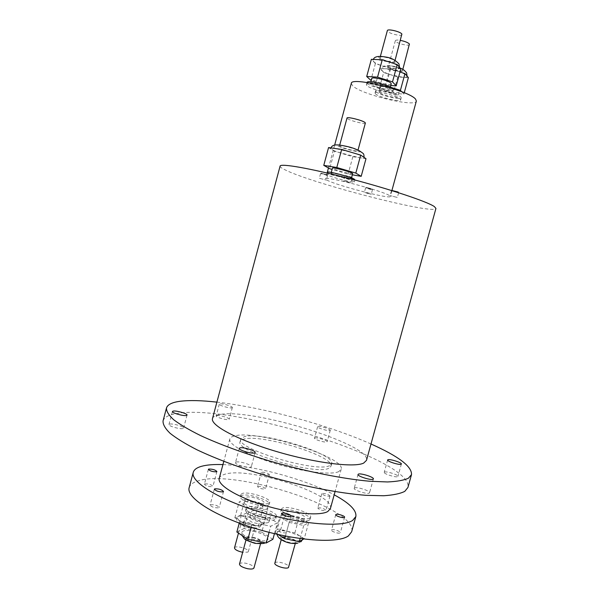 <?xml version="1.0" encoding="UTF-8"?>
<svg xmlns="http://www.w3.org/2000/svg" width="599" height="599" viewBox="0 0 599 599"><rect width="100%" height="100%" fill="white"/><g stroke="black" fill="none" stroke-linecap="round" stroke-linejoin="round"><path stroke-width="0.45" stroke-dasharray="3 2.25" d="M253.257 531.216C262.542 533.492 267.461 536.165 268.015 539.242C267.049 541.077 263.275 541.414 256.694 540.238C247.29 537.932 242.348 535.251 241.854 532.204C242.88 530.347 246.683 530.025 253.257 531.216M239.48 564.033C240.072 562.888 242.198 562.633 245.845 563.255C251.011 564.505 253.721 566.062 253.976 567.927M252.785 537.67C257.959 538.935 260.685 540.425 260.977 542.155C260.43 543.196 258.326 543.39 254.672 542.739C249.476 541.466 246.736 539.969 246.459 538.254C247.028 537.206 249.139 537.011 252.785 537.67M409.589 44.536C409.439 46.452 397.085 43.577 395.542 41.271L395.347 40.68C395.714 39.983 397.429 39.886 400.491 40.403M388.526 67.118L388.309 66.594C388.354 64.872 400.873 67.859 402.348 69.941L402.535 70.442C402.438 72.142 390.121 69.214 388.526 67.118M402.056 34.622C401.884 36.659 389.215 33.709 387.568 31.253L387.351 30.609M380.32 57.983L380.088 57.399C380.14 55.58 392.989 58.642 394.569 60.858L394.778 61.412C394.666 63.209 382.027 60.214 380.32 57.983M375.371 63.636L372.93 60.447C373.155 59.773 374.442 59.466 376.778 59.541L389.747 62.169C394.584 63.771 397.684 65.291 399.046 66.714L399.406 67.672C399.159 68.368 397.811 68.668 395.362 68.563L382.664 65.972L375.371 63.636L370.796 80.536M383.659 72.501L381.383 69.551C381.6 68.907 382.873 68.638 385.187 68.735L397.766 71.311C402.438 72.846 405.411 74.283 406.691 75.624L407.013 76.485C406.773 77.151 405.441 77.421 403.022 77.301L390.705 74.755L383.659 72.501L379.219 88.854L375.393 85.08L385.981 85.784L390.638 87.259M380.59 87.671L380.29 87.035C380.268 84.991 396.86 89.004 398.844 91.527L399.106 92.126C399.031 94.133 382.791 90.224 380.59 87.671M379.294 92.433L378.995 91.812C378.957 89.82 395.542 93.848 397.541 96.319L397.803 96.903C397.743 98.857 381.511 94.934 379.294 92.433M391.237 83.83C391.147 85.964 374.487 81.951 372.136 79.24L371.807 78.529M370.803 84.16L370.467 83.471C370.444 81.359 387.463 85.492 389.605 88.128L389.897 88.772C389.822 90.846 373.17 86.818 370.803 84.16M376.03 91.737L375.603 90.876C375.536 88.158 398.185 93.661 400.858 97.023L401.203 97.809C401.105 100.467 379.092 95.144 376.03 91.737M375.468 93.796L375.041 92.942C374.967 90.254 397.616 95.765 400.289 99.097L400.641 99.868C400.551 102.496 378.538 97.173 375.468 93.796M392.749 88.592L393.408 89.708C393.281 92.531 370.706 87.08 367.434 83.456L366.97 82.482M366.858 85.582L366.386 84.631C366.326 81.786 389.575 87.447 392.442 90.988L392.824 91.842C392.712 94.635 370.145 89.169 366.858 85.582M365.36 123.042C365.405 124.592 349.868 120.713 347.413 118.572L347.023 118.01M339.933 146.253L339.521 145.782C339.311 144.509 355.14 148.537 357.468 150.356L357.835 150.798C357.962 152.049 342.456 148.11 339.933 146.253M334.422 151.248L330.73 148.559C330.895 148.133 332.34 148.11 335.073 148.492L351.209 152.281C357.378 154.145 361.429 155.695 363.368 156.916L363.997 157.672C363.803 158.121 362.26 158.129 359.363 157.702L334.422 151.248L329.705 168.708M352.676 173.628C352.886 174.736 335.799 170.341 332.932 168.544L332.452 168.094M331.554 173.643L331.067 173.216C330.745 172.13 348.214 176.66 350.864 178.345L351.291 178.742C351.508 179.797 334.437 175.38 331.554 173.643M354.937 179.73C355.214 181.16 332.078 175.178 328.095 172.804L327.421 172.205M327.496 175.005L326.822 174.421C326.35 172.976 350.22 179.168 353.777 181.422L354.338 181.946C354.623 183.331 331.487 177.341 327.496 175.005M274.851 563.142L275.3 562.596C277.801 560.709 289.871 564.685 288.853 567.073M295.277 542.574C292.926 544.326 280.639 540.35 281.657 538.179L282.092 537.685C284.547 535.993 296.64 539.924 295.674 542.102L295.277 542.574M234.494 547.875L235.055 547.276C237.773 545.577 249.326 549.29 248.353 551.559L247.829 552.143L242.662 552.285M254.523 527.449C251.954 529.014 240.184 525.301 241.157 523.234L241.704 522.687C244.377 521.175 255.96 524.851 255.032 526.925L254.523 527.449M263.59 523.691L260.872 525.031C258.933 525.87 255.593 525.825 250.854 524.911C246.069 523.878 242.183 522.44 239.188 520.583L236.747 517.461L237.758 516.488C239.787 515.709 243.112 515.776 247.724 516.682L259.172 520.898L263.59 523.691L267.865 507.937L262.459 510.415L247.911 507.383L239.143 501.917L244.841 499.581L259.03 502.561L267.865 507.937M278.078 534.503L275.383 532.796L280.632 529.973L294.88 532.893L299.537 535.768C301.716 537.146 302.697 538.329 302.488 539.34L301.791 540.156C300.024 541.077 296.76 541.084 292.012 540.178L280.01 535.731C277.936 534.383 277 533.23 277.217 532.264L278.026 531.373C279.898 530.512 283.14 530.534 287.767 531.433L299.537 535.768L304.24 538.681L308.612 522.725L303.738 525.458L289.13 522.433L279.763 516.727L284.952 514.137L299.193 517.109L308.612 522.725M303.012 522.927C299.987 525.038 283.641 519.812 284.937 517.162L285.506 516.563C288.725 514.548 304.734 519.685 303.528 522.358L303.012 522.927M304.285 518.277C301.275 520.336 284.914 515.125 286.195 512.527L286.764 511.935C289.968 509.974 305.984 515.103 304.794 517.723L304.285 518.277M262.092 508.042C258.761 509.929 243.104 505.039 244.347 502.509L245.058 501.85C248.57 500.06 263.897 504.875 262.736 507.413L262.092 508.042M263.335 503.459C260.018 505.294 244.355 500.412 245.583 497.934L246.294 497.29C249.79 495.545 265.125 500.345 263.979 502.838L263.335 503.459M268.397 522.425C264.96 524.567 248.465 519.355 249.805 516.57L250.532 515.859C254.163 513.822 270.299 518.944 269.048 521.744L268.397 522.425M269.7 517.626C266.278 519.715 249.776 514.519 251.101 511.778L251.827 511.082C255.444 509.105 271.587 514.212 270.351 516.959L269.7 517.626M309.331 520.104C304.681 523.391 278.827 515.162 280.879 511.082L281.8 510.138C286.914 507.106 311.929 515.118 310.102 519.243L309.331 520.104M309.878 518.09C305.243 521.34 279.381 513.118 281.425 509.075L282.346 508.147C287.453 505.137 312.468 513.148 310.649 517.236L309.878 518.09M268.24 505.234C263.111 508.162 238.35 500.457 240.311 496.564L241.464 495.538C247.035 492.842 270.98 500.352 269.228 504.276L268.24 505.234M268.779 503.242C263.657 506.14 238.896 498.443 240.85 494.587L241.996 493.569C247.559 490.903 271.512 498.405 269.76 502.299L268.779 503.242M274.844 519.513C269.557 522.837 243.464 514.631 245.59 510.341L246.758 509.232C252.531 506.162 277.734 514.152 275.839 518.479L274.844 519.513M275.413 517.431C270.134 520.718 244.033 512.527 246.152 508.266L247.312 507.166C253.085 504.133 278.288 512.115 276.401 516.413L275.413 517.431M351.748 177.326L345.66 175.529L351.71 177.199M351.591 177.633L344.792 175.964L352.182 177.985M346.095 181.242L350.864 182.845L348.236 182.433L343.474 180.831L346.095 181.242M398.163 192.047L392.105 190.534M393.857 191.231L391.521 190.991L398.53 192.698M397.227 197.438L390.121 195.611L397.227 197.438M369.965 188.685L366.393 187.412L372.009 188.925L369.965 188.685M368.123 188.213L365.615 187.809L369.965 189.262L372.481 189.666L368.123 188.213M368.737 193.762L364.387 192.316L371.253 194.181L368.737 193.762M321.401 173.306L327.144 174.713L321.401 173.306M327.458 175.335L320.592 173.545L327.458 175.335M319.529 178.322L326.38 180.104L319.529 178.322M210.489 504.725C214.637 504.538 217.549 505.444 219.227 507.435L218.822 507.802C214.682 508.004 211.761 507.098 210.062 505.099L210.489 504.725M277.419 529.426C279.059 528.348 287.063 530.924 286.434 532.331L286.15 532.646C284.555 533.746 276.461 531.148 277.12 529.748L277.419 529.426M331.711 529.86C333.044 528.812 340.943 531.395 340.352 532.691L340.157 532.923C338.877 534.001 330.895 531.395 331.517 530.108L331.711 529.86M318.017 507.847C321.603 507.72 324.284 508.581 326.051 510.43L325.856 510.648C322.269 510.782 319.589 509.929 317.807 508.072L318.017 507.847M329.817 496.197L330.012 495.994C328.222 494.22 325.534 493.366 321.963 493.434L321.76 493.643C323.565 495.418 326.253 496.272 329.817 496.197M257.735 486.343C261.336 486.276 263.934 487.084 265.544 488.777L265.26 489.031C261.666 489.106 259.06 488.297 257.443 486.605L257.735 486.343M269.101 474.857L269.385 474.625C267.753 473 265.147 472.199 261.561 472.207L261.276 472.446C262.916 474.071 265.522 474.88 269.101 474.857M204.798 483.857C208.654 483.775 211.365 484.598 212.937 486.351L212.54 486.665C208.692 486.77 205.974 485.939 204.394 484.187L204.798 483.857M216.756 415.564C219.361 414.942 229.859 418.05 229.2 419.248L228.646 419.57C226.13 420.236 215.468 417.091 216.164 415.893L216.756 415.564M231.798 407.844L232.345 407.545C232.981 406.429 222.469 403.337 219.885 403.876L219.301 404.175C218.628 405.291 229.297 408.421 231.798 407.844M314.827 437.944C316.804 437.143 327.81 440.505 327.144 441.71L326.837 441.95C324.95 442.796 313.786 439.396 314.49 438.191L314.827 437.944M329.974 430.501L330.274 430.277C330.91 429.154 319.896 425.814 317.934 426.533L317.612 426.765C316.931 427.873 328.102 431.258 329.974 430.501M384.431 472.109C386.108 470.934 398.702 474.917 397.938 476.385L397.751 476.602C396.186 477.83 383.397 473.802 384.221 472.341L384.431 472.109M354.518 487.96C356.637 486.508 370.467 490.918 369.561 492.76L369.298 493.067C367.314 494.587 353.245 490.109 354.219 488.282L354.518 487.96M236.126 462.091C239.188 460.916 252.231 464.899 251.325 466.741L250.726 467.22C247.791 468.463 234.508 464.42 235.474 462.585L236.126 462.091M169.779 424.07C172.976 423.321 184.327 426.66 183.571 428.12L182.8 428.57C179.707 429.363 168.154 425.979 168.955 424.526L169.779 424.07M189.172 487.623C189.995 484.793 192.713 482.637 197.318 481.147C232.614 468.059 358.921 508.491 351.65 531.77M338.734 471.623C331.09 475.277 302.712 471.877 275.211 463.574C247.672 455.307 228.047 444.338 229.814 439.022C230.218 437.622 231.776 436.596 234.479 435.945C256.537 429.49 345.937 457.074 341.19 469.287L338.734 471.623M219.227 478.406C219.706 476.722 221.338 475.426 224.108 474.513C246.751 465.723 335.829 493.883 330.393 508.611M329.54 465.67C316.519 473.128 234.681 448.396 240.828 439.045L244.437 436.626C261.958 431.258 335.754 453.967 331.681 463.723L329.54 465.67M328.836 468.238C315.778 475.831 233.962 451.069 240.147 441.583L243.763 439.127C261.314 433.639 335.096 456.371 330.985 466.269L328.836 468.238M163.048 420.932C164.193 417.263 168.761 414.793 176.757 413.527C231.993 403.292 414.021 459.635 407.934 487.466M280.092 166.095C279.935 166.896 281.605 168.147 285.094 169.846C311.585 183.391 435.031 215.228 435.937 208.437M212.503 418.536C213.072 416.634 215.408 415.324 219.504 414.583C251.138 407.649 371.822 444.615 366.483 460.369M351.313 83.388L352.616 85.792C361.264 94.575 415.773 107.723 416.357 101.059M389.275 195.484C382.192 190.632 324.066 175.522 325.527 178.876L327.121 180.187C336.645 185.533 390.683 199.504 390.278 196.472L389.275 195.484M408.383 77.6L397.729 77.001L390.705 74.755C386.153 73.265 383.18 71.85 381.788 70.502L379.893 68.481L390.548 68.99L399.99 72.022M400.858 68.825L389.934 68.308L382.664 65.972C377.954 64.43 374.862 62.932 373.379 61.502L371.358 59.338M365.989 158.698L352.826 156.721L343.646 153.995C337.679 152.198 333.643 150.671 331.524 149.421L328.566 147.556M260.872 525.031L258.117 526.401L243.568 523.421L234.853 517.783L240.618 515.215L254.807 518.142L259.172 520.898C261.089 522.133 261.958 523.204 261.756 524.118L260.872 525.031M216.898 402.139C263.088 407.283 328.552 425.065 370.998 444.001M222.94 464.592C255.301 465.633 305.745 479.335 334.175 494.819M248.45 512.22L266.188 515.904L277.382 522.83L270.741 526.236L252.434 522.478L241.345 515.395L248.45 512.22L244.033 528.535L261.778 532.144L266.188 515.904M274.432 533.657L277.382 522.83M261.778 532.144L272.897 539.302M269.086 532.339L270.741 526.236M251.161 527.187L252.434 522.478M239.263 523.092L241.345 515.395M236.852 532.009L244.033 528.535M294.88 532.893L299.193 517.109M280.632 529.973L284.952 514.137M300.151 538.568L303.738 525.458M304.24 538.681L303.663 539.033M285.416 536.053L289.13 522.433M275.383 532.796L279.763 516.727M254.807 518.142L259.03 502.561M240.618 515.215L244.841 499.581M258.117 526.401L262.459 510.415M243.568 523.421L247.911 507.383M234.853 517.783L239.143 501.917M352.354 174.826L348.116 174.099L332.101 169.412M352.826 156.721L348.116 174.099M390.78 85.507L385.359 85.148L371.223 80.67M389.934 68.308L385.359 85.148M401.674 91.714L403.891 94.08L393.288 93.294L379.219 88.854M397.729 77.001L393.288 93.294M404.258 92.748L403.891 94.08M379.893 68.481L375.393 85.08M390.548 68.99L385.981 85.784M252.628 537.243C263.29 539.235 265.844 545.494 254.837 543.181C243.883 541.092 241.809 534.9 252.628 537.243M379.107 57.736C375.783 54.472 393.513 58.028 395.797 61.105C398.807 64.288 381.526 60.791 379.107 57.736M387.343 66.878C384.221 63.816 401.412 67.305 403.539 70.18C406.369 73.168 389.597 69.731 387.343 66.878M360.336 151.203C363.181 153.666 341.078 148.32 337.402 145.662C332.175 142.51 356.315 148.125 360.036 150.955M255.631 527.854C251.962 529.995 236.036 524.065 240.611 522.283C244.362 520.246 259.921 525.997 255.631 527.854M296.408 543.001C293.136 545.33 276.76 539.227 280.968 537.266C284.338 535.042 300.331 540.957 296.408 543.001M268.015 539.242L264.885 542.746M255.316 543.383L254.889 543.3M260.543 543.765L260.977 542.155M395.347 40.68L388.309 66.594M380.38 56.321L380.088 57.399M373.342 59.413L372.93 60.447M400.417 68.316C397.159 66.886 393.154 65.972 388.399 65.583C384.461 65.456 382.125 66.781 381.383 69.551M380.29 87.035L378.995 91.812M370.916 81.808L370.467 83.471M375.603 90.876L375.041 92.942M366.962 82.497L366.386 84.631M339.715 145.048L339.521 145.782M330.962 147.901L330.73 148.559M331.284 172.422L331.067 173.216M327.196 173.036L326.822 174.421M281.245 539.677L281.657 538.179M238.492 533.095L241.157 523.234M236.747 517.461C236.395 519.737 236.994 521.527 238.537 522.83M239.173 523.421C241.876 526.521 252.426 529.456 256.597 528.086C259.053 527.846 260.775 526.521 261.756 524.118M277.217 532.264L277.097 534.278M284.937 517.162L286.195 512.527M244.347 502.509L245.583 497.934M249.805 516.57L251.101 511.778M280.879 511.082L281.425 509.075M240.311 496.564L240.85 494.587M245.59 510.341L246.152 508.266M352.13 178.195L350.864 182.845M398.627 192.811L397.332 197.543M366.393 187.412L365.787 187.772M365.615 187.809L364.387 192.316M321.401 173.133L320.779 173.508M320.592 173.545L319.342 178.173M223.517 491.517L219.227 507.435M290.874 516.053L286.434 532.331M344.605 517.229L340.352 532.691M330.012 495.994L326.051 510.43M269.385 474.625L265.544 488.777M216.92 471.518L212.937 486.351M232.345 407.545L229.2 419.248M330.274 430.277L327.144 441.71M401.367 464.015L397.938 476.385M373.387 478.915L369.561 492.76M255.174 452.5L251.325 466.741M187.038 415.107L183.571 428.12M229.814 439.022L223.801 461.38M240.828 439.045L240.147 441.583M334.654 145.063L328.462 168.012M327.106 173.014L325.527 178.876M391.881 190.617L390.278 196.472M331.681 463.723L330.985 466.269M341.19 469.287L335.058 491.607M172.422 411.483L168.955 424.526M239.315 448.337L235.474 462.585M358.03 474.453L354.219 488.282M387.643 459.987L384.221 472.341M317.612 426.765L314.49 438.191M219.301 404.175L216.164 415.893M208.37 469.346L204.394 484.187M261.276 472.446L257.443 486.605M321.76 493.643L317.807 508.072M335.762 514.653L331.517 530.108M281.552 513.478L277.12 529.748M214.345 489.173L210.062 505.099M327.631 175.477L326.38 180.104M327.144 174.713L327.496 175.35M372.481 189.666L371.253 194.181M372.009 188.925L372.353 189.546M391.417 190.871L390.121 195.611M344.792 175.964L343.474 180.831M345.66 175.529L345.002 175.919M275.839 518.479L276.401 516.413M269.228 504.276L269.76 502.299M310.102 519.243L310.649 517.236M269.048 521.744L270.351 516.959M262.736 507.413L263.979 502.838M303.528 522.358L304.794 517.723M302.488 539.34L302.323 539.841M301.012 541.728L297.583 543.256M248.353 551.559L255.032 526.925M295.27 543.607L295.674 542.102M354.87 179.992L354.338 181.946M351.501 177.955L351.291 178.742M358.03 150.072L357.835 150.798M393.408 89.708L392.824 91.842M401.203 97.809L400.641 99.868M390.346 87.11L389.897 88.772M399.106 92.126L397.803 96.903M407.103 76.103L407.013 76.485M399.503 67.245L399.406 67.672M395.07 60.327L394.778 61.412M402.805 69.432L402.535 70.442M246.024 539.864L246.459 538.254M242.033 535.454L241.854 532.204"/><path stroke-width="0.9" d="M260.543 543.765L253.976 567.927C253.399 569.065 251.288 569.327 247.627 568.713C242.43 567.448 239.712 565.89 239.48 564.033L246.024 539.864M400.491 40.403C404.954 41.346 407.926 42.536 409.416 43.974L402.805 69.432M380.38 56.321L387.351 30.609C387.471 28.55 400.349 31.56 401.869 34.008L395.07 60.327M370.916 81.808L371.807 78.529C371.799 76.365 388.826 80.483 390.952 83.171L391.237 83.83L390.346 87.11M366.97 82.482C366.985 79.742 388.998 84.938 392.749 88.592M339.715 145.048L347.023 118.01C346.896 116.438 362.762 120.406 365.023 122.518L365.36 123.042L358.03 150.072M331.284 172.422L332.452 168.094C332.146 166.949 349.621 171.464 352.257 173.216L352.676 173.628L351.501 177.955M327.196 173.036L327.421 172.205C326.957 170.722 350.827 176.915 354.376 179.198L354.87 179.992M295.27 543.607L288.433 567.597C286.037 569.544 273.78 565.516 274.851 563.142L281.245 539.677M242.662 552.285C237.518 551.117 234.793 549.65 234.494 547.875L238.492 533.095M352.13 178.195L351.591 177.633M223.113 491.861L223.517 491.517C221.81 489.608 218.89 488.717 214.756 488.829L214.345 489.173C216.067 491.09 218.987 491.981 223.113 491.861M290.597 516.353L290.874 516.053C291.481 514.743 283.469 512.182 281.844 513.171L281.552 513.478C280.916 514.788 289.017 517.364 290.597 516.353M344.425 517.446L344.605 517.229C345.181 516.016 337.267 513.455 335.957 514.429L335.762 514.653C335.17 515.859 343.16 518.442 344.425 517.446M216.531 471.817L216.92 471.518C215.326 469.848 212.615 469.024 208.774 469.047L208.37 469.346C209.979 471.024 212.697 471.847 216.531 471.817M401.188 464.218L401.367 464.015C402.109 462.645 389.492 458.699 387.845 459.777L387.643 459.987C386.849 461.342 399.653 465.348 401.188 464.218M373.125 479.2L373.387 478.915C374.263 477.201 360.411 472.828 358.322 474.153L358.03 474.453C357.094 476.153 371.178 480.585 373.125 479.2M254.582 452.941L255.174 452.5C256.043 450.785 242.984 446.824 239.959 447.88L239.315 448.337C238.387 450.036 251.685 454.057 254.582 452.941M186.274 415.511L187.038 415.107C187.772 413.744 176.405 410.427 173.231 411.071L172.422 411.483C171.643 412.838 183.212 416.208 186.274 415.511M334.175 494.819C349.561 503.153 356.787 510.393 355.851 516.533L352.684 520.396C342.261 527.659 300.533 524.372 259.532 511.86C218.463 499.424 190.153 481.603 193.26 472.356C194.031 469.698 196.704 467.707 201.279 466.374C206.64 464.854 213.865 464.262 222.94 464.592M355.851 516.533L351.65 531.77L348.401 535.91C337.821 543.78 295.996 540.987 255.047 528.4C214.03 515.896 185.907 497.477 189.172 487.623L193.26 472.356M335.058 491.607L330.393 508.611L327.788 511.509C319.866 516.226 291.316 513.643 263.919 505.204C236.47 496.811 217.175 484.801 219.227 478.406L223.801 461.38M370.998 444.001C398.44 456.228 411.947 466.426 411.513 474.588L408.458 478.182C404.011 480.271 397.032 481.529 387.516 481.955L370.017 481.274C343.227 478.93 306.561 471.638 270.591 461.29C243.396 453.114 220.11 444.57 200.732 435.66C189.217 429.962 180.217 424.661 173.717 419.764C168.746 415.189 166.327 411.273 166.477 408.009C167.555 404.587 172.07 402.348 180.014 401.293C189.291 400.125 201.586 400.409 216.898 402.139M411.513 474.588L407.934 487.466L404.797 491.352C400.289 493.658 393.258 495.126 383.697 495.747L366.131 495.336C339.266 493.314 302.585 486.208 266.652 475.831C239.488 467.602 216.254 458.924 196.951 449.782C185.495 443.911 176.548 438.431 170.116 433.324C165.197 428.547 162.846 424.414 163.048 420.932L166.477 408.009M434.35 206.573C427.416 201.691 389.912 189.134 350.273 178.772C310.596 168.379 280.287 163.153 280.092 166.095L212.503 418.536C210.137 425.223 237.496 439.98 276.311 451.466C315.074 463.005 354.159 467.841 363.653 463.102L366.483 460.369L435.937 208.437L434.35 206.573M391.881 190.617L416.357 101.059L415.594 99.187C409.461 90.696 350.827 76.365 351.313 83.388L334.654 145.063M399.99 72.022L404.969 73.617L408.383 77.6L404.258 92.748M371.223 80.67L366.708 76.5L371.358 59.338L382.267 59.758L397.204 64.572L400.858 68.825L396.216 85.867L390.78 85.507M332.101 169.412L329.705 168.708L323.767 165.361L328.566 147.556L341.677 149.436L360.695 155.111L365.989 158.698L361.197 176.331L352.354 174.826M303.663 539.033L299.305 541.661L284.697 538.688L278.078 534.503M398.53 192.698L393.857 191.231M392.105 190.534L398.163 192.047M269.086 532.339L266.181 543.008L272.897 539.302L274.432 533.657M266.181 543.008L247.866 539.325L251.161 527.187M247.866 539.325L236.852 532.009L239.263 523.092M299.305 541.661L300.151 538.568M284.697 538.688L285.416 536.053M323.767 165.361L336.788 167.51L355.813 173.096L361.197 176.331M341.677 149.436L336.788 167.51M360.695 155.111L355.813 173.096M366.708 76.5L377.55 77.129L392.502 81.883L396.216 85.867M382.267 59.758L377.55 77.129M397.204 64.572L392.502 81.883M390.638 87.259L400.409 90.352L401.674 91.714M404.969 73.617L400.409 90.352M264.885 542.746C264.908 543.57 261.718 543.78 255.316 543.383M399.503 67.245L398.986 63.936C395.385 59.997 390.967 57.706 385.749 57.04C378.875 55.782 374.39 56.403 373.342 59.413M407.103 76.103L406.631 72.928C404.767 70.465 402.693 68.922 400.417 68.316M364.065 157.395C364.035 155.051 363.705 153.733 363.091 153.441C358.958 150.042 352.923 147.571 344.987 146.029C337.574 144.539 332.572 143.985 330.962 147.901M238.537 522.83L239.173 523.421M277.097 534.278C277.187 535.985 278.632 537.827 281.433 539.804C286.734 542.874 292.11 544.019 297.583 543.256M351.695 177.237L352.025 177.836M328.462 168.012L327.106 173.014M398.118 192.024L398.485 192.676M302.323 539.841L301.012 541.728M254.889 543.3C247.612 540.972 243.988 539.265 244.018 538.172L242.033 535.454"/></g></svg>
